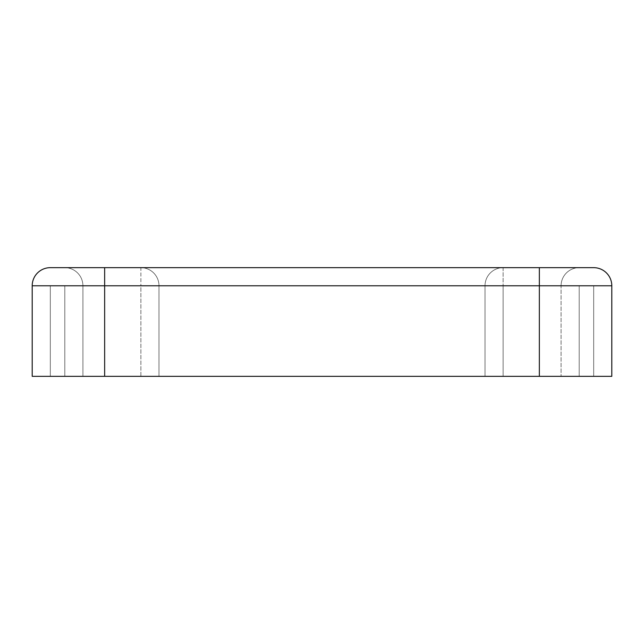 <?xml version="1.0" encoding="UTF-8"?>
<svg xmlns="http://www.w3.org/2000/svg" width="644" height="644" viewBox="0 0 644 644"><rect width="100%" height="100%" fill="white"/><g stroke="black" fill="none" stroke-linecap="round" stroke-linejoin="round"><path stroke-width="0.48" stroke-dasharray="3.22 2.42" d="M140.875 376.338L32.2 376.338L32.2 285.775A18.113 18.113 0 0 1 50.312 267.663L140.875 267.663L104.65 267.663L104.65 285.775L140.875 285.775L140.875 376.338L104.65 376.338L539.35 376.338L50.312 376.338L593.688 376.338L485.013 376.338L503.125 376.338L503.125 285.775L503.125 376.338L503.125 285.775L539.35 285.775L50.312 285.775L158.988 285.775L104.65 285.775L140.875 285.775L140.875 376.338M611.8 285.775L485.013 285.775L485.013 376.338L485.013 285.775L561.085 285.775L561.085 376.338L561.085 285.775L539.35 285.775L539.35 376.338L539.35 267.663L579.197 267.663L503.125 267.663L593.688 267.663A18.113 18.113 0 0 1 611.8 285.775L611.8 376.338L503.125 376.338L503.125 285.775L593.688 285.775L82.915 285.775L104.65 285.775L104.65 376.338L104.65 285.775L104.65 376.338L104.65 285.775L32.2 285.775M82.915 376.338L82.915 285.775L82.915 376.338M539.35 267.663L104.65 267.663L104.65 285.775L539.35 285.775L539.35 267.663L539.35 376.338M158.988 376.338L158.988 285.775L158.988 376.338M64.803 376.338L64.803 285.775L64.803 376.338M579.197 376.338L579.197 285.775L579.197 376.338M50.312 285.775L50.312 376.338L50.312 285.775M593.688 376.338L593.688 285.775L593.688 376.338M64.803 267.663A18.113 18.113 0 0 1 82.915 285.775A18.113 18.113 0 0 0 64.803 267.663A18.113 18.113 0 0 1 82.915 285.775M561.085 285.775A18.113 18.113 0 0 1 579.197 267.663A18.113 18.113 0 0 0 561.085 285.775A18.113 18.113 0 0 1 579.197 267.663M140.875 267.663A18.113 18.113 0 0 1 158.988 285.775A18.113 18.113 0 0 0 140.875 267.663L140.875 285.775L140.875 267.663A18.113 18.113 0 0 1 158.988 285.775M485.013 285.775A18.113 18.113 0 0 1 503.125 267.663A18.113 18.113 0 0 0 485.013 285.775A18.113 18.113 0 0 1 503.125 267.663L503.125 285.775L503.125 267.663M104.65 376.338L104.65 267.663"/><path stroke-width="0.97" d="M104.65 267.663L50.312 267.663A18.113 18.113 0 0 0 32.2 285.775L32.2 376.338L611.8 376.338L611.8 285.775A18.113 18.113 0 0 0 593.688 267.663L104.65 267.663L104.65 285.775L539.35 285.775L539.35 267.663M539.35 376.338L539.35 285.775L611.8 285.775M104.65 376.338L104.65 285.775L32.2 285.775A18.113 18.113 0 0 1 50.312 267.663"/></g></svg>
